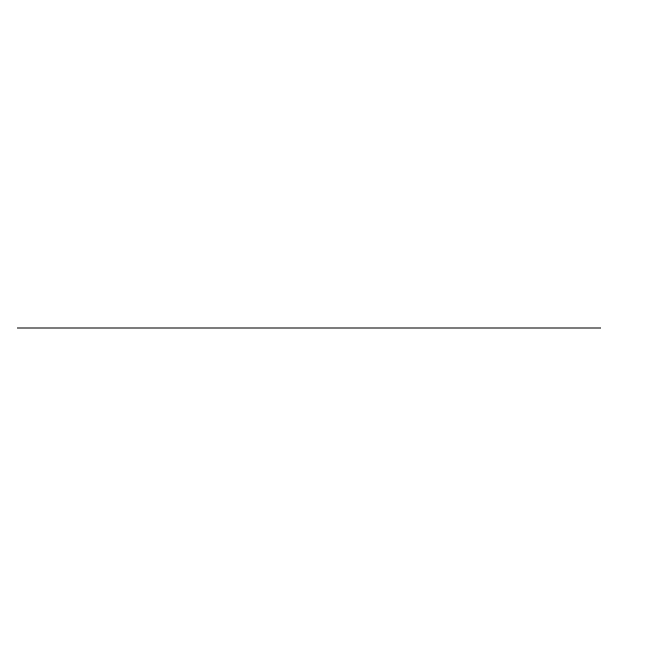 <?xml version="1.0" encoding="UTF-8"?>
<svg xmlns="http://www.w3.org/2000/svg" width="656" height="656" viewBox="0 0 656 656"><rect width="100%" height="100%" fill="white"/><g stroke="black" fill="none" stroke-linecap="round" stroke-linejoin="round"><path stroke-width="0.49" stroke-dasharray="3.28 2.46" d=""/><path stroke-width="0.98" d="M600.724 328L17.523 328L600.724 328"/></g></svg>
